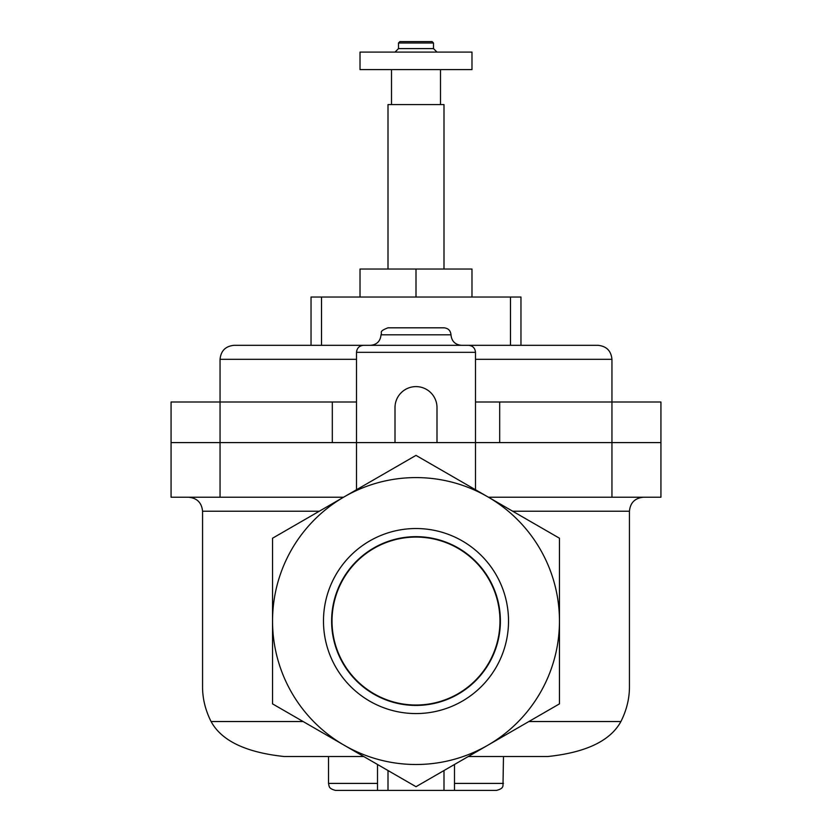 <?xml version="1.0" encoding="UTF-8"?>
<svg xmlns="http://www.w3.org/2000/svg" width="832" height="832" viewBox="0 0 832 832"><rect width="100%" height="100%" fill="white"/><g stroke="black" fill="none" stroke-linecap="round" stroke-linejoin="round"><path stroke-width="1.25" d="M343.543 497.224L171.07 497.224L171.07 442.593L395.002 442.593L395.002 407.607A20.998 20.998 0 0 1 416 386.61A20.998 20.998 0 0 1 436.998 407.607L436.998 442.593L660.93 442.593L660.93 497.224L611.946 497.224L611.946 442.593L660.93 442.593L660.93 402.002L611.946 402.002L611.946 442.593L475.488 442.593L475.488 352.321C475.072 348.067 472.732 345.738 468.489 345.322L363.511 345.322C359.268 345.738 356.928 348.067 356.512 352.321L475.488 352.321M363.74 756.527L284.253 756.527C245.918 752.461 221.53 740.792 211.089 721.542C205.431 710.268 202.582 698.766 202.561 687.034L202.561 511.222C201.729 502.715 197.059 498.056 188.562 497.224M512.699 511.222L629.439 511.222L629.439 687.034C629.418 698.766 626.569 710.268 620.911 721.542C610.366 740.844 585.988 752.513 547.747 756.527L468.26 756.527M487.729 496.808L416 455.385L272.542 538.221L272.542 703.872L416 786.698L559.458 703.872L559.458 538.221L487.729 496.808A143.458 143.458 0 0 1 487.729 745.285A143.458 143.458 0 0 1 272.542 621.046A143.458 143.458 0 0 1 487.729 496.808M323.482 621.046A92.518 92.518 0 0 1 416 528.528A92.518 92.518 0 0 1 508.518 621.046A92.518 92.518 0 0 1 416 713.565A92.518 92.518 0 0 1 323.482 621.046M443.997 770.536L443.997 790.4L496.475 790.4C503.703 788.59 502.559 785.897 502.986 785.98L503.474 756.527M388.003 770.536L388.003 790.4L443.997 790.4M377.51 764.483L377.51 790.4L335.525 790.4L388.003 790.4M332.02 621.046A83.98 83.98 0 0 1 457.985 548.319A83.98 83.98 0 0 1 457.985 693.774A83.98 83.98 0 0 1 332.02 621.046M500.386 621.046A84.386 84.386 0 0 0 373.807 547.966A84.386 84.386 0 0 0 373.807 694.127A84.386 84.386 0 0 0 500.386 621.046M488.457 497.224L611.946 497.224M475.488 489.736L475.488 442.593L171.07 442.593L171.07 402.002L332.311 402.002L332.311 442.593M356.512 489.736L356.512 352.321M360.017 297.034L360.017 269.038L471.983 269.038L471.983 297.034M388.003 269.038L388.003 104.582L443.997 104.582L443.997 269.038M440.492 104.582L440.492 69.597M360.017 69.597L471.983 69.597L471.983 52.094L360.017 52.094L360.017 69.597M395.002 52.094L398.507 48.599L433.493 48.599L436.998 52.094M398.507 48.599L398.507 43.004L433.493 43.004L433.493 48.599M398.507 43.004L399.901 41.6L432.099 41.6L433.493 43.004M416 269.038L416 297.034M450.986 334.818L381.014 334.818C382.585 332.675 377.946 331.583 388.003 327.818L443.997 327.818C448.24 328.234 450.58 330.574 450.986 334.818C451.61 341.193 455.114 344.698 461.49 345.322M475.488 402.002L611.946 402.002L611.946 359.32C611.114 350.813 606.455 346.154 597.948 345.322L234.052 345.322C225.545 346.154 220.886 350.813 220.054 359.32L356.512 359.32M356.512 402.002L332.311 402.002M311.033 345.322L311.033 297.034L520.967 297.034L520.967 345.322M220.054 497.224L220.054 359.32M303.139 721.542L211.089 721.542M620.911 721.542L528.861 721.542M319.301 511.222L202.561 511.222M328.526 756.527L328.526 783.401L377.51 783.401M454.49 783.401L503.474 783.401M499.689 402.002L499.689 442.593M475.488 359.32L611.946 359.32M321.526 297.034L321.526 345.322M510.474 297.034L510.474 345.322M629.439 511.222C630.271 502.715 634.941 498.056 643.438 497.224M454.49 764.483L454.49 790.4M328.526 783.401L329.014 785.98C329.441 785.897 328.297 788.59 335.525 790.4M391.508 104.582L391.508 69.597M381.014 334.818C380.39 341.193 376.886 344.698 370.51 345.322"/></g></svg>
